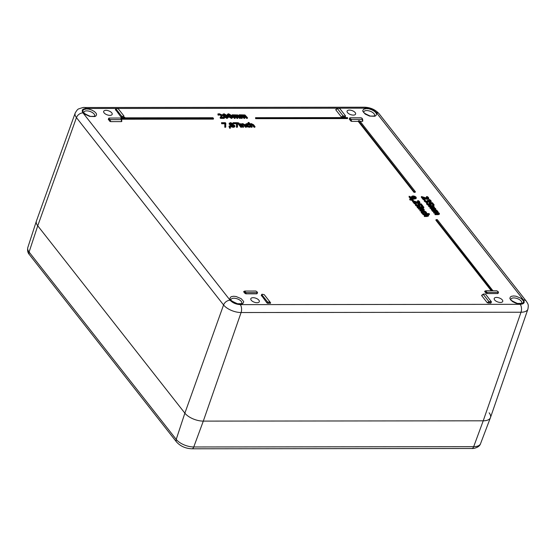 <?xml version="1.0" encoding="UTF-8"?>
<svg xmlns="http://www.w3.org/2000/svg" width="556" height="556" viewBox="0 0 556 556"><rect width="100%" height="100%" fill="white"/><g stroke="black" fill="none" stroke-linecap="round" stroke-linejoin="round"><path stroke-width="0.83" d="M411.857 197.755L411.76 196.337L412.976 195.893L414.804 196.268L416.076 197.158L416.222 198.04L414.31 198.478L411.405 198.04L409.105 196.24L409.167 197.29L409.376 196.692M415.867 197.748L416.013 198.638L414.095 199.069L411.197 198.638L409.167 197.29M416.096 198.492L416.305 197.894L416.096 198.492M418.883 202.801L417.445 201.328L417.653 200.737L418.953 201.717L419.092 202.203L418.48 202.405L412.608 200.66L412.399 201.251L414.331 203.711L414.54 203.114L412.608 200.66M417.653 200.737L418.522 200.737L419.69 201.758L419.759 203.142L417.361 203.336L414.54 202.217M415.902 202.801L416.11 202.21L413.706 201.161L415.242 203.114L415.033 203.711L414.331 203.711M413.08 200.64L409.814 199.889L409.716 198.909L412.767 199.375L413.08 200.64M418.856 205.887L417.862 204.448L418.07 203.85L421.205 203.85L422.921 206.04L422.206 206.04L420.892 204.365L420.683 204.955L419.759 204.962M422.921 206.04L422.713 206.63L421.997 206.63L420.683 204.955M419.738 206.22L418.578 206.658L416.84 206.311L415.471 205.331L415.207 203.691L415.679 204.733L417.049 205.713L418.786 206.061L419.94 205.637L419.731 206.234M427.752 198.68L426.32 197.213L426.528 196.615L427.828 197.595L427.96 198.089L427.355 198.284L421.483 196.539L421.274 197.13L423.199 199.59L423.408 198.999L421.483 196.539M426.528 196.615L427.397 196.615L428.565 197.637L428.627 199.02L426.237 199.215L423.415 198.103M424.777 198.687L424.986 198.089L422.581 197.039L424.117 198.999L423.908 199.59L423.199 199.59M422.129 207.819L417.563 207.826L417.167 207.319L417.375 206.728L421.941 206.721L422.129 207.819M428.391 201.105L428.21 202.231L428.183 201.696L428.21 202.231L427.3 202.516L425.653 202.162L424.318 201.182L424.047 199.5L424.916 199.5L425.208 200.556L427.147 201.376L427.842 201.133L427.404 200.306L430.379 201.084L428.864 199.604L429.732 199.604L430.921 200.64L431.234 201.494L430.393 201.835L428.391 201.105L428.419 201.64L427.508 201.918L425.861 201.571L424.534 200.584L424.047 199.5M427.633 201.731L427.404 200.306M430.163 201.682L428.655 200.195L428.864 199.604M431.227 201.501L430.177 202.433L428.238 201.696M423.714 207.854L422.914 207.854L422.671 206.686L423.47 206.686L423.714 207.854M430.08 204.761L429.079 203.322L429.288 202.725L430.288 204.163L429.586 204.393L427.613 203.614L427.293 202.565L426.431 202.565L426.904 203.607L428.266 204.587L430.01 204.935L431.164 204.511L430.949 205.115L429.802 205.532L428.057 205.178L426.695 204.198L426.431 202.565M429.288 202.725L432.429 202.725L434.146 204.907L433.937 205.505L433.221 205.505L431.908 203.83L430.983 203.83M423.109 209.834L421.948 209.063L418.536 209.07L418.348 207.965L418.536 209.07M423.943 209.966L422.949 210.905M421.921 210.912L419.982 210.912L419.801 209.814L423.345 209.709L423.318 209.244L422.157 208.465L418.744 208.472M433.277 207.367L432.186 206.679L428.773 206.686L428.586 205.588L428.773 206.686M433.478 206.29L434.319 206.901L434.146 207.687L435.647 208.597L435.543 209.82L435.438 209.195L435.543 209.82L434.445 210.071L431.435 210.078L431.247 208.98L434.827 208.889L434.82 208.472L433.701 207.77L430.316 207.784L429.92 207.284L433.499 207.193L432.394 206.088L428.982 206.088M434.611 209.063L433.492 208.368L430.101 208.382L429.92 207.284M425.597 213.657L425.465 212.795L422.15 212.065M422.685 213.692L421.372 212.809L421.08 211.947L421.372 211.204L422.859 210.814L424.937 211.204L426.355 212.211L426.535 213.553M436.891 211.975L435.8 211.287L432.387 211.287L432.2 210.189L432.387 211.287M437.092 210.891L437.933 211.509L437.76 212.288L439.268 213.205L439.157 214.421L439.052 213.796L439.157 214.421L438.058 214.679L435.049 214.679L434.861 213.58L438.441 213.497L438.434 213.073L437.315 212.378L433.93 212.392L433.534 211.885L437.113 211.801L436.008 210.689L432.596 210.696M438.225 213.671L437.106 212.969L433.722 212.983L433.534 211.885M427.494 215.422L426.334 214.651L422.921 214.651L422.734 213.553L422.921 214.651M422.734 213.553L429.093 213.546L429.281 214.644L428.217 214.644M428.328 215.554L427.335 216.492L424.374 216.499L424.186 215.401L427.731 215.297L427.703 214.831L426.542 214.053L423.13 214.06M86.562 108.9C90.704 109.4 87.306 108.656 91.761 110.06L94.103 111.36C93.429 110.707 96.459 113.306 96.223 113.612C96.737 114.001 96.64 114.779 95.924 115.954L94.812 116.565L89.662 116.406L85.256 114.39L82.927 111.596C82.656 111.221 82.934 110.54 83.747 109.553L86.562 108.9M366.48 108.601C370.63 109.101 367.231 108.35 371.686 109.754L374.028 111.054C373.354 110.401 376.384 113.007 376.148 113.313C376.662 113.695 376.565 114.473 375.849 115.655L374.737 116.267L369.58 116.1L365.174 114.084L362.853 111.29C362.582 110.922 362.853 110.241 363.673 109.247L366.48 108.601M349.376 110.081A4.511 2.141 -160.6 0 1 353.873 111.45A4.511 2.141 -160.6 0 1 355.604 114.07A4.511 2.141 -160.6 0 1 350.634 114.605A4.511 2.141 -160.6 0 1 347.104 111.075A4.511 2.141 -160.6 0 1 349.376 110.081M105.96 110.345A4.511 2.141 -160.6 0 1 110.456 111.714A4.511 2.141 -160.6 0 1 112.194 114.334A4.511 2.141 -160.6 0 1 107.225 114.87A4.511 2.141 -160.6 0 1 103.687 111.339A4.511 2.141 -160.6 0 1 105.96 110.345M496.501 297.432A4.511 2.141 -160.6 0 1 500.998 298.801A4.511 2.141 -160.6 0 1 502.735 301.421A4.511 2.141 -160.6 0 1 497.766 301.964A4.511 2.141 -160.6 0 1 494.228 298.426A4.511 2.141 -160.6 0 1 496.501 297.432M253.091 297.696A4.511 2.141 -160.6 0 1 257.588 299.065A4.511 2.141 -160.6 0 1 259.318 301.686A4.511 2.141 -160.6 0 1 254.349 302.228A4.511 2.141 -160.6 0 1 250.819 298.69A4.511 2.141 -160.6 0 1 253.091 297.696M498.016 293.165L497.724 293.561L486.771 293.575L484.728 291.747L485.937 290.788L496.89 290.781L498.44 291.976L498.141 292.373L487.188 292.386L485.77 291.358L485.937 290.788M490.927 302.749L490.635 303.145L487.278 302.749L481.642 295.577L482.191 295.173M358.231 121.361L358.446 120.77L359.662 120.763L415.381 191.723L415.172 192.313L413.956 192.313L358.231 121.361L351.538 121.368L351.329 119.38L362.283 119.373L362.491 121.354L362.658 120.791L362.491 121.354L360.128 121.361M351.538 121.368L350.488 120.805L349.502 118.991M345.054 116.989L344.755 117.385L341.405 116.989L335.768 109.817L336.317 109.414M257.039 293.422L256.747 293.825L245.794 293.832L243.75 292.011L243.917 291.441L243.75 292.011L244.793 291.615L246.211 292.644L257.164 292.637L257.463 292.234L255.913 291.038L244.96 291.052L244.793 291.615L244.96 291.052M267.909 303.388L268.333 302.2L269.841 301.797L269.292 302.2L270.091 303.381L270.64 302.985L267.909 303.388L266.991 302.985L261.487 295.431M110.561 121.632L110.352 119.644L121.305 119.63L121.514 121.618L121.681 121.055L121.514 121.618L110.561 121.632L109.511 121.069L108.524 119.255M122.035 117.629L122.452 116.44L123.967 116.037L123.418 116.44L124.217 117.622L124.766 117.226L122.035 117.629L121.118 117.233L115.613 109.671M347.729 117.983L347.521 118.581L255.635 118.678L255.531 117.684L347.417 117.587L347.729 117.983L255.843 118.087L255.531 117.684M121.507 119.109L121.048 117.83L212.934 117.733L213.56 118.532L213.351 119.123L121.576 119.227M491.282 290.788L435.869 220.218L436.078 219.627L437.294 219.627L492.943 290.781M239.928 304.201L236.098 303.555L232.853 302.061L230.74 300.233C229.586 297.78 229.878 299.621 230.309 297.425L231.449 296.612L233.708 296.258L236.14 296.529L241.165 298.669L243.5 301.331C243.862 301.581 243.66 302.283 242.902 303.437C241.61 304.049 242.124 304.069 239.928 304.201M519.846 303.896L516.024 303.256L512.778 301.762L510.665 299.934C509.505 297.474 509.803 299.316 510.234 297.119L511.374 296.313L513.626 295.952L516.058 296.23L521.09 298.363L523.425 301.025C523.787 301.276 523.585 301.977 522.828 303.131C521.535 303.75 522.042 303.764 519.846 303.896M252.014 127.241L251.242 127.241L247.976 123.078L248.184 122.48L248.949 122.48L250.13 123.988L251.194 123.571L253.515 124.704L255.037 126.643L254.266 126.643L252.257 124.273L250.464 124.412L252.222 126.643L252.014 127.241M255.037 126.643L254.829 127.241L254.057 127.241L252.049 124.864L250.256 125.003M221.128 116.093L220.204 114.953L218.105 115.141L217.869 113.98L218.313 114.55L220.412 114.362L221.107 114.863L221.017 116.28L221.274 115.759M217.869 113.98L219.238 113.737L221.913 114.828L222.226 115.627L221.427 117.344M222.226 115.627L221.149 117.344L224.137 117.344L224.29 118.4L220.537 118.4L220.093 117.837L221.017 116.28M248.72 124.975L248.97 124.384L248.761 124.975L246.621 124.704M248.025 124.752L248.233 124.162L247.337 124.03L246.593 124.349L246.899 125.163L249.102 126.275L250.172 125.913L250.617 126.483L249.936 127.234L247.406 126.928L245.898 125.753L245.71 124.196M248.97 124.384L248.532 123.821L247.003 123.592L245.787 124.002L245.571 124.593M228.273 117.469L227.015 118.484L223.436 116.406L222.692 114.751L223.964 113.737L227.536 115.808L228.273 117.469L227.223 117.886L223.644 115.815L222.907 114.154M243.486 127.248L242.715 127.248L240.366 124.259L240.574 123.668L241.61 123.995L242.666 123.578L244.987 124.711L246.51 126.65L245.738 126.65L243.73 124.28L241.936 124.419L243.695 126.657L243.486 127.248M246.51 126.65L246.301 127.248L245.53 127.248L243.521 124.871L241.728 125.017M235.118 118.386L234.347 118.386L231.998 115.398L232.213 114.8L237.905 114.967L240.505 117.789L239.74 117.789L237.732 115.405L236.925 115.189L236.154 115.565L237.919 117.789L237.148 117.789L235.146 115.405L234.34 115.196L233.576 115.558L235.327 117.796L235.118 118.386M240.505 117.789L240.296 118.379L239.532 118.386L237.523 115.995L235.946 116.162M237.919 117.789L237.711 118.386L236.939 118.386L234.938 115.995L233.367 116.155M238.642 123.766L237.62 123.237L237.829 122.647L239.108 123.168L237.829 122.647M242.145 118.379L241.38 118.379L239.031 115.391L239.24 114.793L244.932 114.96L247.531 117.782L246.767 117.782L244.765 115.391L243.959 115.182L243.18 115.558L244.946 117.782L244.174 117.782L242.173 115.398L241.367 115.189L240.602 115.551L242.353 117.789L242.145 118.379M247.531 117.782L247.323 118.372L246.558 118.372L244.55 115.989L242.972 116.148M244.946 117.782L244.737 118.379L243.966 118.379L241.964 115.989L240.394 116.141M241.797 126.657L241.589 127.254L240.817 127.254L238.468 124.259L238.677 123.668L239.448 123.668L241.797 126.657L241.026 126.657L238.677 123.668M221.496 122.688L225.354 122.688L225.826 123.286L225.646 127.268L224.777 127.268L224.798 123.752L221.656 123.752L221.496 122.688L221.656 123.752M237.523 126.664L237.315 127.254L236.446 127.254L236.46 123.738L233.318 123.738L232.95 123.272L233.166 122.674L237.023 122.674L237.495 123.272L237.523 126.664L236.654 126.664L236.668 123.14L233.527 123.147L233.318 123.738M230.462 127.665L230.254 128.255L229.656 128.255L229.002 126.504L229.211 125.906L230.233 125.906L230.462 127.665L229.864 127.665L229.211 125.906M230.761 125.114L229.183 124.238L229.218 123.057L229.392 123.64L230.406 122.591L233.027 123.599L232.839 124.544L234.715 125.552L234.917 126.24L233.673 126.754L230.761 125.566L230.969 124.523L229.392 123.64L229.183 124.238M234.917 126.24L234.708 126.837L233.464 127.352L231.741 127.011L230.545 126.163L230.775 125.135M232.839 117.462L231.581 118.477L228.002 116.406L227.265 114.744L228.53 113.73L232.102 115.801L232.839 117.462L231.789 117.879L228.21 115.808L227.474 114.147M411.801 197.693L412.01 197.095L413.087 197.929L409.105 196.24M412.01 197.095L411.767 196.324L411.551 196.928M417.473 201.362L417.681 200.765M418.112 201.745L418.32 201.154M418.744 202.315L418.953 201.717L419.092 202.203M415.242 203.114L414.54 203.114M417.361 203.336L417.57 202.738L416.11 202.21M419.968 202.544L417.57 202.738M409.814 199.889L409.716 198.909M413.289 200.042L410.022 199.298M419.071 205.296L418.835 204.643L419.071 205.296L417.215 205.317L416.069 203.691L415.207 203.691M419.724 206.248L419.273 204.365L420.892 204.365M421.997 206.63L422.206 206.04M418.626 205.233L418.835 204.643L418.07 203.85M426.341 197.241L426.549 196.643M426.98 197.63L427.189 197.032M427.62 198.193L427.828 197.595L427.96 198.089M424.117 198.999L423.408 198.999M426.237 199.215L426.445 198.624L424.986 198.089M428.836 198.429L426.445 198.624M417.563 207.826L417.375 206.728M422.338 207.221L417.771 207.228M428.683 200.23L428.891 199.632M429.329 200.626L429.538 200.028M429.878 201.293L430.379 201.084M422.914 207.854L422.671 206.686M423.922 207.256L423.123 207.256M429.851 204.108L430.059 203.51L430.288 204.163M430.949 205.115L430.49 203.239L432.116 203.239L431.908 203.83M433.221 205.505L433.43 204.907L432.116 203.239M434.146 204.907L433.43 204.907M421.948 209.063L422.157 208.465M423.345 209.709L423.318 209.244L423.13 209.772M419.982 210.912L419.801 209.814M423.234 208.681L424.152 209.376L423.158 210.314L420.197 210.314M424.152 209.376L424.124 210.522M418.348 207.965L422.914 207.965L423.311 208.465M432.186 206.679L432.394 206.088M433.499 207.193L433.485 206.776L433.319 207.242M430.101 208.382L430.316 207.784M433.492 208.368L433.701 207.77M434.827 208.889L434.82 208.472L434.653 208.938M431.435 210.078L431.247 208.98M435.647 208.597L435.751 209.223L434.653 209.48L431.644 209.48M434.319 206.901L434.146 207.687M428.586 205.588L433.152 205.581L433.548 206.088M425.674 213.316L425.882 212.719L425.833 213.094L426.695 213.087M423.06 211.926L423.269 211.336L425.674 212.197L425.639 213.553M425.674 213.553L425.833 213.094M421.872 213.295L421.372 211.204M422.421 213.692L422.63 213.094L422.08 212.705M423.331 213.553L423.498 213.094L422.63 213.094M423.269 211.336L422.24 212.204L423.498 213.094M422.087 211.718L422.24 212.204M435.8 211.287L436.008 210.689M437.113 211.801L437.099 211.377L436.94 211.843M433.722 212.983L433.93 212.392M437.106 212.969L437.315 212.378M438.441 213.497L438.434 213.073L438.267 213.539M435.049 214.679L434.861 213.58M439.268 213.205L439.365 213.831L438.267 214.081L435.258 214.088M437.933 211.509L437.76 212.288M432.2 210.189L436.766 210.182L437.162 210.689M426.334 214.651L426.542 214.053M427.731 215.297L427.703 214.831L427.522 215.36M424.374 216.499L424.186 215.401M429.489 214.053L427.189 214.053L428.537 214.963L427.543 215.902L424.582 215.902M428.537 214.963L428.509 216.11M481.642 295.577L483.275 294.381L488.912 301.56L491.414 301.797L485.715 294.381L484.79 293.985L483.275 294.381L483.824 293.985M362.449 118.803L362.283 119.373L361.956 118.171L361.032 117.775L350.078 117.789L349.717 117.948L350.28 118.817L351.329 119.38M335.768 109.817L337.951 108.225L337.402 108.629L343.038 115.801L341.405 116.989M337.951 108.225L339.834 108.622L345.471 115.801L345.179 116.197L343.038 115.801M269.841 301.797L264.204 294.624L262.071 294.228L261.772 294.624L267.408 301.797L268.333 302.2M121.472 119.067L121.305 119.63L120.979 118.435L120.054 118.039L109.101 118.053L108.74 118.213L109.303 119.081L110.352 119.644M123.967 116.037L118.331 108.865L116.197 108.469L115.898 108.865L121.535 116.044L122.452 116.44M255.635 118.678L255.843 118.087M121.048 117.83L120.874 118.331M213.56 118.532L121.674 118.63M413.956 192.313L414.164 191.723L358.446 120.77M415.381 191.723L414.164 191.723M491.719 290.788L493.012 290.579M491.796 290.579L436.078 219.627M251.242 127.241L251.451 126.65L252.222 126.643M254.057 127.241L254.266 126.643M251.451 126.65L248.184 122.48M218.105 115.141L218.313 114.55M218.147 115.141L218.355 114.55M218.571 114.918L218.779 114.327M220.537 118.4L220.301 117.246M224.499 117.802L220.746 117.809M248.233 124.162L248.928 124.384M249.936 127.234L250.144 126.636L247.615 126.337L246.106 125.163L245.787 124.002M250.617 126.483L250.144 126.636M242.715 127.248L242.923 126.657L243.695 126.657M245.53 127.248L245.738 126.65M242.923 126.657L240.574 123.668M234.347 118.386L234.562 117.796L235.327 117.796M234.938 115.995L235.146 115.405M236.939 118.386L237.148 117.789M237.523 115.995L237.732 115.405M239.532 118.386L239.74 117.789M234.562 117.796L232.213 114.8M238.031 123.766L238.239 123.168M238.934 123.668L239.108 123.168M241.38 118.379L241.589 117.789L242.353 117.789M241.964 115.989L242.173 115.398M243.966 118.379L244.174 117.782M244.55 115.989L244.765 115.391M246.558 118.372L246.767 117.782M241.589 117.789L239.24 114.793M240.817 127.254L241.026 126.657M224.798 123.752L225.006 123.154L221.865 123.161M224.777 127.268L225.006 123.154M225.854 126.678L224.985 126.678M236.46 123.738L236.668 123.14M236.446 127.254L236.654 126.664M233.527 123.147L233.166 122.674M229.656 128.255L229.864 127.665M230.545 126.163L230.983 124.537M233.027 123.599L232.839 124.544M415.242 198.249L415.401 197.151L415.45 197.658L413.671 197.929L412.594 196.706L413.442 196.435L415.401 197.151L415.45 197.658M412.774 197.213L412.58 196.748M225.527 114.592L227.446 117.024L226.876 117.441L225.625 117.017L223.734 114.599L224.311 114.175L225.527 114.592L225.319 115.182L224.103 114.772L223.526 115.196M227.328 117.351L226.876 117.441M223.734 114.599L224.311 114.175M233.784 126.309L233.916 125.607L233.374 126.358L231.553 125.524L231.574 124.676L234.076 126.087M231.553 125.524L231.574 124.676L231.379 125.232M230.163 123.578L230.705 122.98L232.234 123.613L232.255 124.405L230.052 123.23M232.047 125.003L232.255 124.405M230.094 114.585L232.012 117.017L231.442 117.441L230.191 117.01L228.301 114.592L228.877 114.175L230.094 114.585L229.885 115.182L228.669 114.765L228.092 115.189M231.894 117.351L231.442 117.441M228.301 114.592L228.877 114.175M86.229 108.483A5.72 3.009 -90.1 0 0 84.554 107.516C84.31 107.169 82.406 107.614 78.834 108.851C77.951 108.941 76.735 110.345 75.185 113.063L36.425 221.017A14.31 6.783 19.4 0 0 37.745 225.805L184.87 413.157A14.31 6.783 19.4 0 0 203.301 421.114L483.227 420.816A14.31 6.783 19.4 0 0 490.468 417.577L527.908 309.15C528.707 304.257 528.179 304.452 526.261 301.137A5.72 4.038 -38.1 0 0 523.432 299.92L376.308 112.562C373.806 109.914 370.421 108.455 366.154 108.177L86.229 108.483C82.406 108.767 81.315 110.234 82.976 112.882L230.101 300.233C232.603 302.881 235.987 304.347 240.255 304.618L520.18 304.32C524.002 304.035 525.086 302.568 523.432 299.92M415.193 197.748L413.226 197.032L412.385 197.304M227.237 117.615L225.319 115.182M233.708 126.198L232.457 125.517L232.665 124.919M232.457 125.517L231.365 125.267M232.026 124.203L230.497 123.578L229.955 124.176M231.803 117.615L229.885 115.182M489.134 412.83A14.31 6.783 -160.6 0 1 490.434 417.667A14.31 6.783 -160.6 0 1 483.227 420.816L203.301 421.114A14.31 6.783 -160.6 0 1 184.87 413.157L37.745 225.805A14.31 6.783 -160.6 0 1 36.39 221.114L27.8 247.573A13.622 6.457 -160.6 0 0 29.093 252.042L37.745 225.805L76.443 117.615A5.72 4.038 -38.1 0 1 82.976 112.882M411.197 198.638L411.405 198.04M414.095 199.069L414.31 198.478M418.744 203.538L418.953 202.947M415.471 205.331L415.679 204.733M416.84 206.311L417.049 205.713M418.578 206.658L418.786 206.061M427.613 199.423L427.821 198.826M424.318 201.182L424.534 200.584M425.653 202.162L425.861 201.571M427.3 202.516L427.508 201.918M430.177 202.433L430.393 201.835M429.976 201.196L430.184 200.598M427.376 201.126L427.585 200.535M426.695 204.198L426.904 203.607M428.057 205.178L428.266 204.587M429.802 205.532L430.01 204.935M422.984 210.814L423.158 210.314M433.11 208.375L433.319 207.784M434.445 210.071L434.653 209.48M425.674 212.197L425.465 212.795M421.372 212.809L421.58 212.211M436.724 212.983L436.94 212.385M438.058 214.679L438.267 214.081M427.335 216.492L427.543 215.902M86.771 110.866A5.699 2.704 -160.6 0 1 92.498 112.625A5.699 2.704 -160.6 0 1 94.638 115.961C95.75 116.239 94.339 116.378 90.406 116.399C84.971 114.015 82.795 112.604 83.88 112.173A5.699 2.704 -160.6 0 1 86.771 110.866M366.696 110.568A5.699 2.704 -160.6 0 1 372.423 112.326A5.699 2.704 -160.6 0 1 374.563 115.655C375.675 115.933 374.264 116.079 370.331 116.093C364.896 113.709 362.72 112.305 363.805 111.867A5.699 2.704 -160.6 0 1 366.696 110.568M485.847 293.179L486.271 291.99M486.771 293.575L487.188 292.386M497.724 293.561L498.141 292.373M488.453 303.145L490.086 301.957M488.912 301.56L487.278 302.749M490.635 303.145L491.052 301.957M349.363 119.373L349.787 118.185M350.488 120.805L350.28 118.817M342.579 117.385L344.213 116.197M344.755 117.385L345.179 116.197M244.869 293.436L245.293 292.248M245.794 293.832L246.211 292.644M256.747 293.825L257.164 292.637M270.64 302.985L269.868 301.839M261.355 295.813L261.772 294.624M266.991 302.985L267.408 301.797M108.385 119.637L108.809 118.449M109.511 121.069L109.303 119.081M115.481 110.053L115.898 108.865M121.118 117.233L121.535 116.044M233.895 298.224A5.699 2.704 -160.6 0 1 239.629 299.983A5.699 2.704 -160.6 0 1 241.763 303.312C242.875 303.59 241.464 303.736 237.53 303.75C232.095 301.366 229.92 299.962 231.004 299.524A5.699 2.704 -160.6 0 1 233.895 298.224M513.82 297.919A5.699 2.704 -160.6 0 1 517.108 298.509A5.699 2.704 -160.6 0 1 521.688 303.013C522.8 303.284 521.389 303.43 517.455 303.451C512.02 301.067 509.845 299.656 510.929 299.225A5.699 2.704 -160.6 0 1 513.82 297.919M251.159 124.641L251.368 124.051M252.049 124.864L252.257 124.273M252.716 125.531L252.931 124.94M219.328 114.793L219.544 114.202M220.204 114.953L220.412 114.362M220.899 115.453L221.107 114.863M247.337 124.03L247.121 124.62M245.898 125.753L246.106 125.163M247.406 126.928L247.615 126.337M249.248 127.31L249.456 126.719M223.436 116.406L223.644 115.815M227.015 118.484L227.223 117.886M242.631 124.648L242.84 124.057M243.521 124.871L243.73 124.28M244.195 125.545L244.404 124.947M234.132 115.787L234.34 115.196M235.577 116.656L235.786 116.058M236.717 115.787L236.925 115.189M238.17 116.649L238.378 116.058M241.158 115.78L241.367 115.189M242.604 116.649L242.819 116.051M243.743 115.78L243.959 115.182M245.196 116.642L245.404 116.051M231.741 127.011L231.949 126.414M233.464 127.352L233.673 126.754M228.002 116.406L228.21 115.808M231.581 118.477L231.789 117.879M75.185 113.063A13.608 6.45 19.4 0 0 76.443 117.615L223.568 304.966A13.608 6.45 19.4 0 0 241.095 312.535L521.014 312.229A13.608 6.45 19.4 0 0 527.908 309.15M366.154 108.177A5.72 3.009 -90.1 0 0 364.472 107.211C370.477 107.433 375.363 109.622 379.136 113.785L526.261 301.137M376.308 112.562A5.72 4.038 -38.1 0 1 379.136 113.785M520.18 304.32A5.72 3.009 89.9 0 1 521.014 312.229L483.227 420.816L473.684 446.67L193.759 446.968A13.622 6.457 -160.6 0 1 176.217 439.393L29.093 252.042A4.281 3.023 -38.1 0 0 29.392 254.606C27.772 252.904 27.244 250.561 27.8 247.573M240.255 304.618A5.72 3.009 89.9 0 1 241.095 312.535L203.301 421.114L193.759 446.968A4.281 2.252 -90.1 0 1 191.924 448.789C185.572 448.518 180.436 446.239 176.516 441.957A4.281 3.023 -38.1 0 1 176.217 439.393L184.87 413.157L223.568 304.966A5.72 4.038 141.9 0 1 230.101 300.233M413.226 197.032L413.442 196.435M230.497 123.578L230.705 122.98M471.842 448.483A4.281 2.252 -90.1 0 0 473.684 446.67A13.622 6.457 -160.6 0 0 480.551 443.674C479.265 448.011 472.308 448.782 471.842 448.483L191.924 448.789M428.252 202.148L428.461 201.557M431.025 202.085L431.234 201.494M435.619 209.702L435.828 209.112M434.278 208.02L434.486 207.43M439.233 214.31L439.442 213.712M437.892 212.628L438.107 212.031M485.777 290.816L484.735 291.205M498.086 293.401L498.503 292.213M490.997 302.985L491.414 301.797M481.67 295.292L483.31 294.103M362.595 119.109L362.804 121.09M349.3 119.137L349.717 117.948M335.796 109.532L337.436 108.344M345.123 117.226L345.54 116.037M244.8 291.08L243.75 291.469M257.108 293.665L257.525 292.477M270.654 303.006L269.855 301.818M261.285 295.577L261.709 294.388M121.618 119.366L121.827 121.354M108.323 119.401L108.74 118.213M115.412 109.817L115.836 108.629M221.962 116.475L222.171 115.877M230.365 125.503L230.573 124.905M232.978 124.815L233.186 124.217M84.554 107.516L364.472 107.211M29.392 254.606L176.516 441.957M480.551 443.674L490.434 417.667"/></g></svg>
